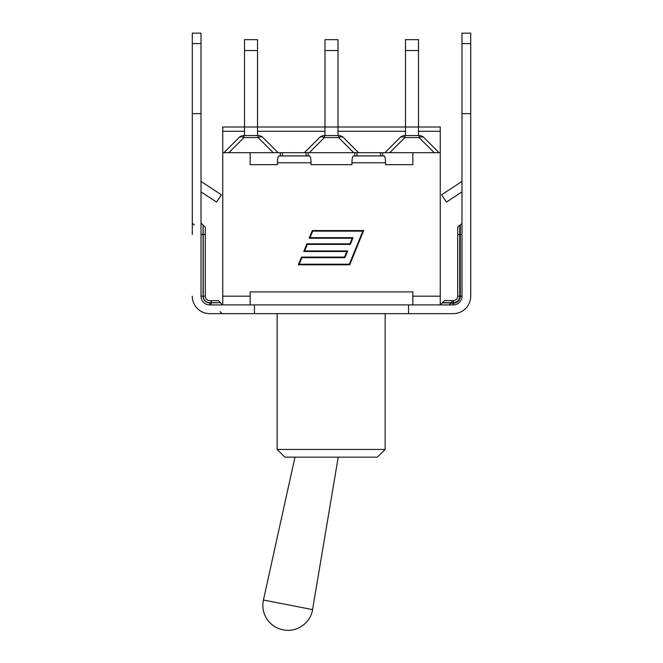 <?xml version="1.0" encoding="UTF-8"?>
<svg xmlns="http://www.w3.org/2000/svg" width="663" height="663" viewBox="0 0 663 663"><rect width="100%" height="100%" fill="white"/><g stroke="black" fill="none" stroke-linecap="round" stroke-linejoin="round"><path stroke-width="0.99" d="M257.526 135.55L257.526 126.989L222.76 126.989L222.76 131.274L244.506 131.274M222.76 131.274L222.76 296.179L250.158 296.179L250.158 304.914L412.842 304.914L412.842 296.179L440.24 296.179L440.24 126.989L405.474 126.989L405.474 50.529L418.494 50.529L418.494 39.656L405.474 39.656L405.474 50.529M306.066 155.929L306.066 152.681L440.24 152.681M412.842 152.681L412.842 164.664L385.534 164.664L385.534 162.783C385.452 158.631 384.979 156.344 384.117 155.929L353.371 155.929C352.509 156.344 352.036 158.631 351.954 162.783L351.954 164.664L311.046 164.664L311.046 162.783C310.964 158.631 310.491 156.344 309.629 155.929L278.883 155.929C278.021 156.344 277.548 158.631 277.466 162.783L277.466 164.664L250.158 164.664L250.158 152.681L280.35 152.681L280.35 155.929M250.158 296.179L250.158 291.894L412.842 291.894L412.842 296.179M222.76 152.681L250.158 152.681M354.838 152.681L354.838 155.929M308.162 152.681L308.162 155.929M382.65 152.681L382.65 155.929M280.35 152.681L307.118 152.681M362.81 231.122L312.679 231.122L310.011 237.677L353.064 237.677L350.321 244.39L307.276 244.39L304.599 250.946L347.652 250.946L344.917 257.667L301.864 257.667L299.195 264.214L349.318 264.214L362.81 231.122M412.842 304.914L440.24 304.914L440.24 296.179M222.76 296.179L222.76 304.914L250.158 304.914M351.954 164.664L311.046 164.664M277.466 164.664L250.158 164.664M412.842 164.664L385.534 164.664M312.298 230.542L363.664 230.542L349.708 264.794L298.333 264.794L301.474 257.087L344.528 257.087L346.799 251.517L303.745 251.517L306.886 243.818L349.94 243.818L352.202 238.249L309.157 238.249L312.298 230.542M439.039 152.681L423.922 137.556A6.854 6.854 0 0 0 419.082 135.55L404.886 135.55A6.854 6.854 0 0 0 400.046 137.556L384.93 152.681M418.494 135.55L418.494 50.529M405.474 135.55L405.474 126.989L324.994 126.989L324.994 50.529L338.006 50.529L338.006 39.656L324.994 39.656L324.994 50.529M389.769 152.681L404.886 137.556L404.886 135.55A6.854 6.854 0 0 0 400.046 137.556A6.854 3.953 45 0 1 404.886 137.556L419.082 137.556A6.854 3.953 -45 0 1 423.922 137.556A6.854 6.854 0 0 0 419.082 135.55L419.082 137.556L434.199 152.681M358.559 152.681L343.442 137.556A6.854 6.854 0 0 0 338.594 135.55L324.406 135.55A6.854 6.854 0 0 0 319.558 137.556L304.441 152.681M338.006 135.55L338.006 50.529M324.994 135.55L324.994 126.989L257.526 126.989L257.526 39.656L244.506 39.656L244.506 50.529L257.526 50.529M309.289 152.681L324.406 137.556L324.406 135.55A6.854 6.854 0 0 0 319.558 137.556A6.854 3.953 45 0 1 324.406 137.556L338.594 137.556A6.854 3.953 -45 0 1 343.442 137.556A6.854 6.854 0 0 0 338.594 135.55L338.594 137.556L353.711 152.681M278.07 152.681L262.954 137.556A6.854 6.854 0 0 0 258.114 135.55L243.918 135.55A6.854 6.854 0 0 0 239.078 137.556L223.961 152.681M244.506 135.55L244.506 50.529M228.801 152.681L243.918 137.556L243.918 135.55A6.854 6.854 0 0 0 239.078 137.556A6.854 6.854 0 0 1 243.918 135.55A6.854 6.854 0 0 0 239.078 137.556A6.854 3.953 45 0 1 243.918 137.556L258.114 137.556A6.854 3.953 -45 0 1 262.954 137.556A6.854 6.854 0 0 0 258.114 135.55L258.114 137.556L273.231 152.681M452.398 313.64L453.252 313.64A17.47 17.47 0 0 0 470.722 296.179L470.722 113.63L461.987 113.63L461.987 296.179A8.735 8.735 0 0 1 453.252 304.914L440.24 304.914M461.987 113.63L461.987 33.15L470.722 33.15L470.722 43.592L461.987 43.592M201.013 43.592L201.013 33.15L192.278 33.15L192.278 43.592L201.013 43.592L201.013 296.179L203.069 296.179L203.069 225.113L203.243 234.528L205.298 234.528L205.298 227.169L205.298 296.179A4.45 4.45 0 0 0 209.748 300.629L211.116 300.629L209.748 300.629A4.45 4.45 0 0 1 205.298 296.179L203.243 296.179A6.506 6.506 0 0 0 209.748 302.684L220.53 302.684L218.483 300.629L211.116 300.629L218.483 300.629M192.278 234.528L192.278 43.592M201.013 296.179A8.735 8.735 0 0 0 209.748 304.914A8.735 8.735 0 0 1 201.013 296.179A8.735 8.735 0 0 0 209.748 304.914L222.76 304.914M210.602 313.64L209.748 313.64A17.47 17.47 0 0 1 192.278 296.179M192.278 113.63L201.013 113.63M457.702 234.528L457.702 296.179A4.45 4.45 0 0 1 453.252 300.629L444.517 300.629L451.884 300.629L451.884 302.684L453.252 302.684L453.252 300.629A4.45 4.45 0 0 0 457.702 296.179L459.757 296.179L459.757 225.113L457.702 227.169L457.702 234.528L460.271 234.528L460.271 296.179A7.02 7.02 0 0 1 453.252 303.198L451.163 303.198L453.252 302.858L451.884 302.684L442.47 302.684L440.414 304.914M453.252 304.914L453.252 303.198L451.163 303.198L449.108 304.914M470.722 296.179L470.722 234.528M470.722 113.63L470.722 43.592M408.557 304.914L408.557 313.64L453.252 313.64M209.748 313.64L254.443 313.64L254.443 304.914M408.557 313.64L254.443 313.64M201.013 191.864L216.594 202.107L221.392 194.814L201.784 181.919A1.716 1.716 0 0 1 201.013 180.493M461.987 191.864L446.406 202.107L441.608 194.814L461.216 181.919A1.716 1.716 0 0 0 461.987 180.493M385.162 449.439L377.338 457.147L385.162 449.439L385.162 313.64L385.162 449.439L277.134 449.439L277.134 313.64M277.134 449.439L284.833 457.147L377.338 457.147M282.935 629.767L283.35 629.85L282.935 629.767A24.829 24.829 -169 0 1 263.426 600.04L312.571 609.595L338.221 457.147M356.934 152.681L356.934 155.929M282.446 152.681L282.446 155.929M257.526 131.274L324.994 131.274M338.006 131.274L405.474 131.274M418.494 131.274L440.24 131.274M380.554 152.681L380.554 155.929M351.954 162.783L385.534 162.783M277.466 162.783L311.046 162.783M201.013 234.528L203.243 234.528L203.243 296.179M220.53 302.684L211.116 302.858L211.116 300.629M211.116 304.914L211.116 302.858L209.748 302.858A6.68 6.68 0 0 1 203.069 296.179M209.748 304.914L209.748 302.684M453.252 302.858L453.252 302.684A6.506 6.506 0 0 0 459.757 296.179M451.884 302.925L442.47 302.858M459.757 225.113L460.271 225.113L460.271 234.528L461.987 234.528M460.271 296.179L461.987 296.179M418.494 39.656L405.474 39.656M257.526 39.656L244.506 39.656M203.243 225.113L205.298 227.169M203.069 225.113L201.013 223.058M194.334 225.113L192.278 223.058M220.53 302.858L222.586 304.914M220.025 311.585L222.08 313.64M442.47 302.684L444.517 300.629M460.271 225.113L461.987 223.398M294.969 457.147L263.426 600.04M312.571 609.595C310.69 622.963 296.535 632.784 283.35 629.85"/></g></svg>
